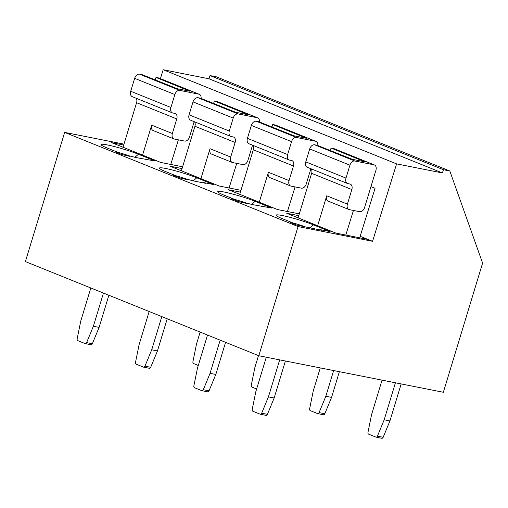 <?xml version="1.0" encoding="UTF-8"?>
<svg xmlns="http://www.w3.org/2000/svg" width="508" height="508" viewBox="0 0 508 508"><rect width="100%" height="100%" fill="white"/><g stroke="black" fill="none" stroke-linecap="round" stroke-linejoin="round"><path stroke-width="0.76" d="M198.285 365.455L193.637 363.582A1.695 1.226 -78.8 0 1 192.926 361.715L196.494 344.081L200.146 332.073M117.818 152.311L107.48 148.145A22.885 2.153 -163.1 0 1 101.092 144.78A22.885 2.153 -163.1 0 1 113.894 146.431A22.885 2.153 -163.1 0 1 138.43 154.267L155.086 160.985L135.604 157.486L129.87 155.994L129.87 156.35L128.727 156.127L121.844 154.527L114.954 151.746L117.818 152.311L118.066 153.003M129.75 156.324L129.87 155.994M117.538 152.203A18.65 1.753 -163.1 0 1 129.845 156.051M182.607 166.789L160.82 162.477L111.652 142.646L123.717 145.034M178.371 139.833L170.739 164.44M155.245 79.908L155.994 77.432L158.674 77.959A5.086 3.473 -68 0 1 159.106 78.086L199.307 94.304A5.086 3.473 -68 0 1 201.105 98.45M123.044 147.244L136.576 102.705A5.086 3.473 112 0 0 136.195 98.26M142.57 155.118L151.67 125.165L172.352 133.509L176.778 118.923A5.086 3.473 112 0 0 175.241 113.525A5.086 3.473 112 0 0 174.816 113.398L172.891 113.017A5.086 3.473 -68 0 1 172.46 112.89L132.258 96.672A5.086 3.473 -68 0 1 130.721 91.275L134.652 78.34A5.086 3.473 -68 0 1 139.56 74.174L142.24 74.708L177.273 88.722L189.884 91.218L155.994 77.432M256.635 388.995L251.993 387.121A1.695 1.226 -78.8 0 1 251.276 385.255L254.851 367.621L258.496 355.613M370.948 186.626L375.063 188.284L360.159 236.296L372.567 241.3L298.063 226.549L258.813 355.74L25.4 261.588L64.649 132.398L123.984 144.145M258.813 355.74L443.351 392.271L482.6 263.081L449.821 170.993L443.427 169.723L442.443 172.955L396.596 163.881L372.567 241.3M396.596 163.881L163.182 69.729L160.426 78.619M449.821 170.993L216.408 76.841L210.014 75.571L209.029 78.803L163.182 69.729M161.804 316.611L151.721 349.802L144.964 366.154A1.695 1.226 101.2 0 1 143.561 367.144A1.695 1.226 101.2 0 1 143.402 367.1L136.227 364.204A1.695 1.226 101.2 0 1 135.515 362.337L139.084 344.703L149.168 311.512M151.721 349.802L157.455 350.933L150.698 367.29A1.695 1.226 -78.8 0 1 149.295 368.281L143.561 367.144M157.455 350.933L167.215 318.789M213.595 103.448L214.351 100.971L217.03 101.498A5.086 3.473 -68 0 1 217.462 101.625L257.664 117.843A5.086 3.473 -68 0 1 259.461 121.99M214.351 100.971L248.234 114.757L235.629 112.262L200.596 98.247L197.917 97.714A5.086 3.473 -68 0 0 193.002 101.879L189.078 114.814A5.086 3.473 -68 0 0 190.608 120.212L230.816 136.43A5.086 3.473 -68 0 1 229.279 131.032L233.21 118.097A5.086 3.473 -68 0 1 238.119 113.932L257.232 117.716A5.086 3.473 -68 0 1 257.664 117.843M236.728 163.373L229.089 187.979M200.927 178.657L210.026 148.704A5.086 3.473 112 0 0 211.563 154.102L232.239 162.446A5.086 3.473 112 0 0 232.67 162.573L242.983 164.611A5.086 3.473 112 0 0 247.898 160.452L252.533 145.186M210.026 148.704L230.702 157.048A5.086 3.473 112 0 0 232.239 162.446M230.702 157.048L235.134 142.462A5.086 3.473 112 0 0 233.597 137.065A5.086 3.473 112 0 0 233.166 136.938L231.248 136.557A5.086 3.473 -68 0 1 230.816 136.43M181.4 170.777L194.926 126.244A5.086 3.473 112 0 0 194.551 121.799M176.416 176.536L176.174 175.851L173.304 175.285L180.2 178.067L188.227 179.889L188.22 179.534L188.1 179.864M176.174 175.851L165.837 171.685A22.885 2.153 -163.1 0 1 159.448 168.319A22.885 2.153 -163.1 0 1 172.25 169.97A22.885 2.153 -163.1 0 1 196.78 177.806L213.436 184.525L203.695 182.601L203.295 182.874M234.772 200.076L234.525 199.39L231.661 198.825L238.55 201.606L246.577 203.429L246.571 203.073L246.456 203.403M234.525 199.39L224.187 195.218A22.885 2.153 -163.1 0 1 217.799 191.853A22.885 2.153 -163.1 0 1 230.6 193.51A22.885 2.153 -163.1 0 1 255.137 201.346L271.793 208.064L252.311 204.565L246.571 203.073M234.245 199.276A18.65 1.753 -163.1 0 1 246.551 203.13M299.314 213.868L277.527 209.556L228.359 189.725L240.424 192.113M295.078 186.912L287.445 211.519M271.951 126.987L272.701 124.504L275.38 125.038A5.086 3.473 -68 0 1 275.812 125.165L316.014 141.383A5.086 3.473 -68 0 1 317.811 145.529M239.751 194.316L253.282 149.784A5.086 3.473 112 0 0 252.901 145.339M259.277 202.197L268.376 172.244L289.052 180.581L293.484 166.002A5.086 3.473 112 0 0 291.948 160.604A5.086 3.473 112 0 0 291.522 160.471L289.598 160.096A5.086 3.473 -68 0 1 289.166 159.963L248.964 143.751A5.086 3.473 -68 0 1 247.428 138.354L251.358 125.419A5.086 3.473 -68 0 1 256.267 121.253L258.947 121.787L293.98 135.795L306.591 138.297L272.701 124.504M381.603 438.226A1.695 1.226 -78.8 0 0 381.762 438.271L376.034 437.14A1.695 1.226 -78.8 0 1 375.869 437.09L368.7 434.194A1.695 1.226 -78.8 0 1 367.983 432.333L371.558 414.693L382.054 380.136M262.045 206.134L261.652 206.413M279.673 359.867L268.427 396.875L261.671 413.233A1.695 1.226 101.2 0 1 260.267 414.223A1.695 1.226 101.2 0 1 260.109 414.172L252.933 411.283A1.695 1.226 101.2 0 1 252.222 409.416L255.791 391.782L266.294 357.219M268.427 396.875L274.155 398.012L267.405 414.363A1.695 1.226 -78.8 0 1 266.001 415.36L260.267 414.223M384.194 419.792L377.438 436.143L383.165 437.28L389.922 420.929L384.194 419.792L395.434 382.784M376.034 437.14A1.695 1.226 -78.8 0 0 377.438 436.143M381.762 438.271A1.695 1.226 -78.8 0 0 383.165 437.28M274.155 398.012L285.401 361.004M330.302 150.52L331.057 148.044L333.737 148.577A5.086 3.473 -68 0 1 334.162 148.704L374.371 164.922A5.086 3.473 -68 0 1 375.907 170.32L364.598 207.524A5.086 3.473 112 0 1 359.689 211.69L349.377 209.645A5.086 3.473 112 0 1 348.945 209.518L328.27 201.181A5.086 3.473 112 0 1 326.733 195.783L347.409 204.121A5.086 3.473 112 0 0 348.945 209.518M331.057 148.044L364.941 161.83L352.336 159.334L317.303 145.32L314.623 144.793A5.086 3.473 -68 0 0 309.709 148.958L305.784 161.887A5.086 3.473 -68 0 0 307.315 167.284L347.523 183.502A5.086 3.473 -68 0 1 345.986 178.105L349.917 165.17A5.086 3.473 -68 0 1 354.825 161.011L373.939 164.795A5.086 3.473 -68 0 1 374.371 164.922M401.168 383.921L389.922 420.929M353.435 210.452L345.796 235.058M317.633 225.73L326.733 195.783M347.409 204.121L351.841 189.535A5.086 3.473 112 0 0 350.304 184.137A5.086 3.473 112 0 0 349.872 184.01L347.955 183.629A5.086 3.473 -68 0 1 347.523 183.502M298.107 217.856L311.633 173.323A5.086 3.473 112 0 0 311.258 168.878M320.402 229.673L330.143 231.604L313.487 224.885A22.885 2.153 -163.1 0 0 288.957 217.049A22.885 2.153 -163.1 0 0 276.155 215.392A22.885 2.153 -163.1 0 0 282.537 218.757L292.881 222.929L290.011 222.364L296.907 225.139L322.123 230.372L320.402 229.673L320.002 229.953M103.454 293.072L93.37 326.263L86.614 342.614A1.695 1.226 101.2 0 1 85.211 343.605A1.695 1.226 101.2 0 1 85.046 343.56L77.87 340.665A1.695 1.226 101.2 0 1 77.159 338.804L80.734 321.164L90.818 287.973M90.78 344.697A1.695 1.226 -78.8 0 0 90.938 344.741A1.695 1.226 -78.8 0 0 92.342 343.751L99.098 327.393L108.864 295.256M93.37 326.263L99.098 327.393M172.46 112.89A5.086 3.473 -68 0 1 170.923 107.493L174.854 94.558A5.086 3.473 -68 0 1 179.769 90.392L198.882 94.177A5.086 3.473 -68 0 1 199.307 94.304M151.67 125.165A5.086 3.473 112 0 0 153.206 130.562L173.882 138.906A5.086 3.473 112 0 0 174.314 139.033L184.633 141.072A5.086 3.473 112 0 0 189.541 136.912L194.177 121.647M172.352 133.509A5.086 3.473 112 0 0 173.882 138.906M240.963 190.329L219.17 186.017L170.009 166.186L182.067 168.573M443.427 169.723L210.014 75.571M289.052 180.581A5.086 3.473 112 0 0 290.589 185.979A5.086 3.473 112 0 0 291.021 186.112L301.339 188.151A5.086 3.473 112 0 0 306.248 183.985L310.883 168.726M289.166 159.963A5.086 3.473 -68 0 1 287.63 154.565L291.56 141.637A5.086 3.473 -68 0 1 296.475 137.471L315.589 141.256A5.086 3.473 -68 0 1 316.014 141.383M220.161 340.144L210.071 373.336L203.321 389.693A1.695 1.226 101.2 0 1 201.917 390.684A1.695 1.226 101.2 0 1 201.752 390.633L194.577 387.744A1.695 1.226 101.2 0 1 193.865 385.877L197.441 368.243L207.524 335.051M268.376 172.244A5.086 3.473 112 0 0 269.913 177.641L290.589 185.979M320.269 367.906L313.201 391.16L309.632 408.794A1.695 1.226 -78.8 0 0 310.344 410.661L317.519 413.55A1.695 1.226 -78.8 0 0 317.678 413.601A1.695 1.226 -78.8 0 0 319.081 412.61L324.815 413.741L331.572 397.389L339.376 371.685M333.648 370.554L325.838 396.253L319.081 412.61M323.247 414.687A1.695 1.226 -78.8 0 0 323.412 414.738A1.695 1.226 -78.8 0 0 324.815 413.741M325.838 396.253L331.572 397.389M210.071 373.336L215.805 374.472L209.048 390.823A1.695 1.226 -78.8 0 1 207.645 391.82L201.917 390.684M215.805 374.472L225.571 342.329M203.695 182.601L205.416 183.293L193.954 181.026L188.22 179.534M175.895 175.743A18.65 1.753 -163.1 0 1 188.201 179.591M298.063 226.549L64.649 132.398M298.774 215.646L286.715 213.258L335.877 233.089L367.97 239.446M145.339 159.061L144.945 159.334M304.806 226.943L304.927 226.612M292.881 222.929L293.122 223.615M292.602 222.815A18.65 1.753 -163.1 0 1 304.908 226.67M442.443 172.955L209.029 78.803M144.964 366.154L150.698 367.29M238.119 113.932L197.917 97.714M257.232 117.716L217.03 101.498M235.134 142.462L194.926 126.244M233.21 118.097L193.002 101.879M229.279 131.032L189.078 114.814M261.671 413.233L267.405 414.363M354.825 161.011L314.623 144.793M373.939 164.795L333.737 148.577M351.841 189.535L311.633 173.323M349.917 165.17L309.709 148.958M345.986 178.105L305.784 161.887M86.614 342.614L92.342 343.751M179.769 90.392L139.56 74.174M198.882 94.177L158.674 77.959M176.778 118.923L136.576 102.705M174.854 94.558L134.652 78.34M170.923 107.493L130.721 91.275M293.484 166.002L253.282 149.784M287.63 154.565L247.428 138.354M291.56 141.637L251.358 125.419M296.475 137.471L256.267 121.253M315.589 141.256L275.38 125.038M203.321 389.693L209.048 390.823M196.78 177.806L193.3 180.759M138.43 154.267L134.944 157.22M313.487 224.885L310.007 227.838M255.137 201.346L251.651 204.299M90.938 344.741L85.211 343.605M323.412 414.738L317.678 413.601"/></g></svg>
